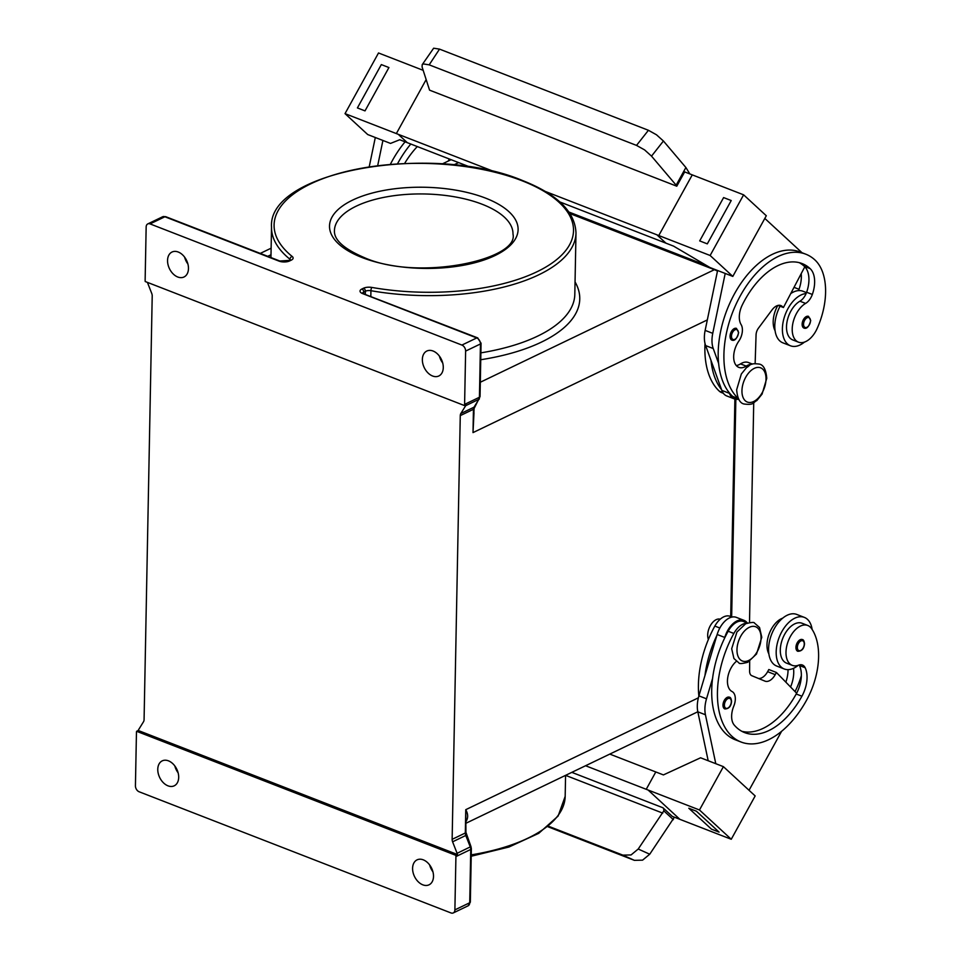 <?xml version="1.0" encoding="UTF-8"?>
<svg xmlns="http://www.w3.org/2000/svg" width="961" height="961" viewBox="0 0 961 961"><rect width="100%" height="100%" fill="white"/><g stroke="black" fill="none" stroke-linecap="round" stroke-linejoin="round"><path stroke-width="1.44" d="M730.06 336.23A6.295 3.688 -68.8 0 1 732.282 330.248A6.295 3.688 -68.8 0 1 736.462 328.386L738.649 332.614C736.967 338.68 734.721 341.179 731.898 340.122A6.295 3.688 -68.8 0 1 730.06 336.23M705.026 343.521A80.532 47.161 111.2 0 0 719.345 391.211A18.872 11.051 111.2 0 0 721.483 392.556L723.357 393.289M777.809 305.466A21.394 12.529 111.2 0 0 776.2 308.637A21.394 12.529 111.2 0 0 775.059 330.656M751.718 364.303A18.872 11.051 111.2 0 0 746.229 366.117A17.622 10.319 -68.8 0 1 738.817 367.378A17.622 10.319 -68.8 0 1 738.769 341.215A12.589 7.364 111.2 0 0 741.111 324.602A17.622 10.319 -68.8 0 1 742.24 305.045A70.465 41.263 -68.8 0 1 802.159 263.59A70.465 41.263 -68.8 0 1 810.123 268.612A25.166 14.739 -68.8 0 1 812.333 294.45A12.589 7.364 -68.8 0 1 805.606 303.412A21.394 12.529 111.2 0 0 795.227 316.025A21.394 12.529 111.2 0 0 798.459 342.152A21.394 12.529 111.2 0 0 817.198 328.386A59.534 34.86 111.2 0 0 814.916 259.938A80.532 47.161 111.2 0 0 805.798 254.197A80.532 47.161 111.2 0 0 736.246 303.832A80.532 47.161 111.2 0 0 738.36 398.599A18.872 11.051 111.2 0 0 738.384 398.623M805.798 254.197L800.093 251.986A80.532 47.161 111.2 0 0 743.021 280.384A80.532 47.161 111.2 0 0 718.624 363.414A80.532 47.161 111.2 0 0 729.207 392.677A80.532 47.161 111.2 0 0 732.654 396.376A18.872 11.051 111.2 0 0 734.793 397.722L738.721 399.247M804.501 342.068A27.689 16.205 -68.8 0 1 800.032 344.975A27.689 16.205 -68.8 0 1 790.483 345.792A27.689 16.205 -68.8 0 1 783.227 321.479A27.689 16.205 -68.8 0 1 800.993 295.003A27.689 16.205 -68.8 0 1 806.111 293.561A12.589 7.364 -68.8 0 1 799.9 301.201A21.394 12.529 111.2 0 0 789.522 313.815A21.394 12.529 111.2 0 0 792.765 339.93L798.459 342.152M448.451 160.607A27.689 16.205 -68.8 0 1 450.409 159.418M722.984 705.038A6.295 3.688 -68.8 0 1 725.195 699.055A6.295 3.688 -68.8 0 1 729.375 697.193C730.516 697.23 731.237 698.647 731.561 701.41C731.105 706.383 728.858 708.882 724.822 708.93A6.295 3.688 -68.8 0 1 722.984 705.038M698.851 696.076A80.532 47.161 -68.8 0 1 714.84 626.067A18.872 11.051 -68.8 0 1 725.099 616.301A18.872 11.051 -68.8 0 1 730.18 616.325L732.054 617.058M768.86 653.864A21.394 12.529 -68.8 0 1 769.305 633.503A21.394 12.529 -68.8 0 1 782.71 618.151M736.342 661.372A17.622 10.319 111.2 0 0 727.681 677.949A17.622 10.319 111.2 0 0 732.042 691.524A12.589 7.364 -68.8 0 1 733.784 706.155A17.622 10.319 111.2 0 0 734.18 724.99A70.465 41.263 111.2 0 0 744.631 732.606A70.465 41.263 111.2 0 0 801.918 696.208A25.166 14.739 111.2 0 0 805.162 667.739A12.589 7.364 111.2 0 0 802.423 665.024A12.589 7.364 111.2 0 0 798.663 665.144A21.394 12.529 -68.8 0 1 792.26 665.348A21.394 12.529 -68.8 0 1 788.573 662.381A21.394 12.529 -68.8 0 1 789.942 637.299A21.394 12.529 -68.8 0 1 807.757 625.467A21.394 12.529 -68.8 0 1 811.444 628.446A59.534 34.86 -68.8 0 1 806.459 700.401A80.532 47.161 -68.8 0 1 740.979 741.988A80.532 47.161 -68.8 0 1 733.856 633.455A18.872 11.051 -68.8 0 1 744.114 623.701A18.872 11.051 -68.8 0 1 746.745 623.257M740.991 742L735.285 739.778A80.532 47.161 -68.8 0 1 712.569 678.454A80.532 47.161 -68.8 0 1 724.498 638.356A80.532 47.161 -68.8 0 1 728.15 631.245A18.872 11.051 -68.8 0 1 738.408 621.479A18.872 11.051 -68.8 0 1 743.49 621.491L747.418 623.016M792.26 665.348L786.554 663.138A21.394 12.529 -68.8 0 1 782.867 660.159A21.394 12.529 -68.8 0 1 784.248 635.077A21.394 12.529 -68.8 0 1 802.051 623.257L807.757 625.467M708.389 639.473A12.589 7.364 -68.8 0 1 707.692 634.993A12.589 7.364 -68.8 0 1 720.209 619.208M795.936 647.402A6.295 3.688 -68.8 0 1 798.147 641.407A6.295 3.688 -68.8 0 1 802.327 639.558C803.468 639.594 804.189 640.999 804.513 643.774C804.057 648.735 801.81 651.246 797.774 651.282A6.295 3.688 -68.8 0 1 795.936 647.402M784.284 668.988L776.68 666.033A27.689 16.205 -68.8 0 1 769.413 641.708A27.689 16.205 -68.8 0 1 787.179 615.244A27.689 16.205 -68.8 0 1 796.729 614.427L804.333 617.382A27.689 16.205 111.2 0 0 794.783 618.199A27.689 16.205 111.2 0 0 777.017 644.663A27.689 16.205 111.2 0 0 784.284 668.988A27.689 16.205 111.2 0 0 793.834 668.171A27.689 16.205 111.2 0 0 798.279 665.288M622.884 855.134L634.404 860.347L642.573 860.155L649.732 854.221L638.224 849.019L631.065 854.942L622.884 855.134L548.515 826.244M638.224 849.019L663.823 810.868A5.033 2.943 111.2 0 0 663.835 810.075A5.033 2.943 111.2 0 0 662.934 807.757L672.292 816.382L679.895 819.337L648.134 790.05L679.895 819.337L731.249 839.265L699.476 809.979L585.561 765.737M808.537 316.361A6.295 3.688 111.2 0 0 804.357 318.211A6.295 3.688 111.2 0 0 802.135 324.205A6.295 3.688 111.2 0 0 803.973 328.085C806.796 329.155 809.042 326.644 810.724 320.578L808.537 316.361M801.198 273.669A25.166 14.739 -68.8 0 1 799.023 289.285A12.589 7.364 -68.8 0 1 798.495 290.606A27.689 16.205 -68.8 0 1 802.928 291.231L806.483 292.612M798.495 290.606A27.689 16.205 111.2 0 0 793.39 292.048A27.689 16.205 111.2 0 0 790.735 293.585M433.651 48.206L422.191 64.699L423.308 63.931L429.183 64.843L439.525 49.119L433.651 48.206M663.426 141.015L656.495 134.792L648.423 130.288L636.518 145.399L644.603 149.904L651.522 156.138L663.426 141.015L685.89 167.514L676.148 185.173L676.772 186.206L429.567 90.154L422.095 66.994L422.191 64.699M167.995 785.834A13.838 9.514 64.3 0 1 158.217 773.365A13.838 9.514 64.3 0 1 162.241 760.86A13.838 9.514 64.3 0 1 168.475 760.848A13.838 9.514 64.3 0 1 178.241 773.305A13.838 9.514 64.3 0 1 174.229 785.81A13.838 9.514 64.3 0 1 167.995 785.834M174.818 765.941A13.838 9.514 -115.7 0 0 178.121 772.812M422.804 884.829A13.838 9.514 64.3 0 1 413.038 872.372A13.838 9.514 64.3 0 1 417.05 859.867A13.838 9.514 64.3 0 1 423.284 859.843A13.838 9.514 64.3 0 1 433.063 872.312A13.838 9.514 64.3 0 1 429.05 884.817A13.838 9.514 64.3 0 1 422.804 884.829M429.639 864.936A13.838 9.514 -115.7 0 0 432.943 871.807M178.241 252.022A13.838 9.514 64.3 0 1 188.02 264.479A13.838 9.514 64.3 0 1 184.007 276.984A13.838 9.514 64.3 0 1 177.761 277.008A13.838 9.514 64.3 0 1 167.995 264.539A13.838 9.514 64.3 0 1 172.007 252.034A13.838 9.514 64.3 0 1 178.241 252.022M433.063 351.017A13.838 9.514 64.3 0 1 442.829 363.486A13.838 9.514 64.3 0 1 438.817 375.991A13.838 9.514 64.3 0 1 432.582 376.003A13.838 9.514 64.3 0 1 422.804 363.546A13.838 9.514 64.3 0 1 426.816 351.041A13.838 9.514 64.3 0 1 433.063 351.017M465.929 832.226A2.523 1.081 -178.9 0 1 465.929 832.31L465.761 809.679L465.316 832.995L452.138 839.337A5.033 3.46 -115.7 0 0 452.247 840.563A5.033 3.46 -115.7 0 0 452.595 841.812L465.785 835.469L470.289 846.989A5.033 3.46 64.3 0 1 470.638 848.227A5.033 3.46 64.3 0 1 470.746 849.452L469.725 902.751A5.033 3.46 64.3 0 1 468.548 905.538A5.033 3.46 64.3 0 1 468.103 905.815L453.268 912.938A5.033 3.46 64.3 0 1 451.009 912.95L139.141 791.78A5.033 3.46 64.3 0 1 136.474 789.413A5.033 3.46 64.3 0 1 135.429 785.762L136.45 732.462A5.033 3.46 64.3 0 1 136.606 731.345A5.033 3.46 64.3 0 1 136.618 731.297L138.264 730.504A5.033 3.46 64.3 0 1 138.648 729.603L143.525 721.723A5.033 3.46 -115.7 0 0 143.922 720.774A5.033 3.46 -115.7 0 0 144.078 719.657L152.21 295.928A5.033 3.46 -115.7 0 0 152.102 294.703A5.033 3.46 -115.7 0 0 151.742 293.453L147.417 282.378M466.457 835.049L465.785 835.469A5.033 3.46 -115.7 0 1 465.424 834.22A5.033 3.46 -115.7 0 1 465.316 832.995A2.523 1.081 -178.9 0 0 465.929 832.31L470.962 846.569L457.1 853.32A5.033 3.46 64.3 0 1 457.448 854.521L455.802 855.314A5.033 3.46 64.3 0 1 455.814 855.362A5.033 3.46 64.3 0 1 455.922 856.587L454.889 909.887A5.033 3.46 64.3 0 1 453.724 912.662A5.033 3.46 64.3 0 1 453.268 912.938M150.048 223.901L164.884 216.766L278.978 261.104A7.556 3.243 1.1 0 0 289.621 260.936L291.267 260.143A7.556 3.243 1.1 0 0 292.204 256.479A149.736 64.411 -178.9 0 1 330.019 176.139A149.736 64.411 -178.9 0 1 521.859 180.68A149.736 64.411 -178.9 0 1 552.659 262.641A149.736 64.411 -178.9 0 1 371.859 287.435A7.556 3.243 1.1 0 0 363.534 288.216L361.889 289.009A7.556 3.243 1.1 0 0 362.645 293.61L476.74 337.936A5.033 3.46 64.3 0 1 479.407 340.314A5.033 3.46 64.3 0 1 480.452 343.954L479.431 397.253L464.595 404.389A5.033 3.46 64.3 0 1 464.451 405.518A5.033 3.46 64.3 0 1 464.439 405.554L145.243 281.537A5.033 3.46 64.3 0 1 145.243 281.489A5.033 3.46 64.3 0 1 145.135 280.264L146.156 226.964A5.033 3.46 64.3 0 1 147.333 224.189A5.033 3.46 64.3 0 1 147.778 223.913A5.033 3.46 64.3 0 1 150.048 223.901L461.905 345.071A5.033 3.46 64.3 0 1 464.571 347.438A5.033 3.46 64.3 0 1 465.629 351.089L480.452 343.954A2.523 1.081 1.1 0 0 481.065 343.269A2.523 1.081 1.1 0 0 481.065 343.173M464.439 405.554L466.085 404.761A5.033 3.46 64.3 0 1 465.701 405.662L460.824 413.542A5.033 3.46 -115.7 0 0 460.427 414.491A5.033 3.46 -115.7 0 0 460.271 415.62L473.449 409.278A2.523 1.081 1.1 0 0 474.073 408.581A2.523 1.081 1.1 0 0 474.061 408.497M465.701 405.662L478.878 399.332L474.001 407.2A5.033 3.46 -115.7 0 0 473.605 408.149A5.033 3.46 -115.7 0 0 473.449 409.278L473.004 432.606L474.073 408.581L480.044 396.569A2.523 1.081 1.1 0 0 480.044 396.473M707.32 319.929L473.004 432.606L473.989 412.822M717.459 271.146A30.199 20.746 -115.7 0 0 714.383 269.693L570.041 213.618M439.405 356.123A13.838 9.514 -115.7 0 0 442.709 362.982M465.496 822.256C468.283 818.556 468.367 814.351 465.761 809.679L698.383 697.818M452.138 839.337L460.271 415.62M730.708 616.53L734.889 399.091M464.595 404.389L465.629 351.089M457.448 854.521L138.264 730.504M457.1 853.32L452.595 841.812M455.802 855.314L136.618 731.297M184.596 257.116A13.838 9.514 -115.7 0 0 187.9 263.987M676.148 185.173L651.522 156.138M636.518 145.399L429.183 64.843M689.83 173.917L685.89 167.514M648.423 130.288L439.525 49.119M545.307 191.443L658.79 235.541L692.268 174.878L684.664 171.911L676.772 186.206M469.905 166.986L407.332 142.684L398.262 134.324L396.352 133.579L426.047 79.799M658.79 235.541L656.88 234.796L665.961 243.169L673.565 246.124L709.999 267.542L717.591 270.497L705.146 330.392A25.166 14.739 111.2 0 0 705.638 345.588L711.02 360.459A80.532 47.161 111.2 0 0 721.603 389.722L711.02 360.459M396.352 133.579L495.432 172.067M665.937 243.157L559.819 201.93M692.268 174.866L658.778 235.529M692.268 174.878L743.622 194.831L766.301 215.744L732.811 276.408L710.131 255.494L656.88 234.796M398.262 134.324L407.344 142.696L399.728 139.741L390.526 143.417L375.307 137.507L367.715 134.552L345.023 113.638L398.262 134.324M423.116 70.309L378.514 52.975L345.023 113.638M365.012 110.887L388.929 67.546L365.012 110.887L357.408 107.92L365.012 110.887M369.24 166.697L375.307 137.507L382.91 140.462L377.709 165.544M388.929 67.546L381.325 64.591L357.408 107.92M718.624 363.414L713.242 348.543A25.166 14.739 -68.8 0 1 712.75 333.347L725.207 273.453L732.811 276.408M725.207 273.453L717.591 270.497L725.207 273.453M743.622 194.831L710.131 255.494M699.692 240.911L707.308 243.866L731.225 200.537L723.609 197.582L699.692 240.911L707.296 243.866L731.225 200.537M764.824 218.435L802.027 252.731M780.068 306.211A27.689 16.205 111.2 0 0 782.879 342.837L790.483 345.792M405.098 141.82A80.532 47.161 111.2 0 0 390.406 164.247M448.198 161.088L449.304 158.985M404.665 163.382A70.465 41.263 -68.8 0 1 417.302 146.552M410.803 144.03A80.532 47.161 111.2 0 0 397.542 163.742M634.404 860.347L547.914 826.736M674.382 817.198L649.732 854.221M663.823 810.868L673.373 819.661M712.569 678.454L706.515 698.815A25.166 14.739 111.2 0 0 705.434 714.768L715.789 763.695L700.581 757.785L663.414 774.914L655.798 771.959L646.236 789.293L655.798 771.959L609.779 754.097M696.413 811.204L688.809 808.249L696.401 811.216L719.092 832.13L696.413 811.204M704.966 675.499L716.882 635.401A80.532 47.161 -68.8 0 0 704.966 675.499L698.911 695.86A25.166 14.739 -68.8 0 0 697.83 711.813L708.185 760.74L723.405 766.65L699.476 809.979M731.249 839.265L755.166 795.936L723.405 766.65M719.092 832.13L711.488 829.175L688.809 808.249M749.039 790.29L781.629 731.261M812.141 629.479A27.689 16.205 111.2 0 0 804.333 617.382M790.567 686.995A25.166 14.739 111.2 0 0 793.498 668.327M801.342 675.739A59.534 34.86 -68.8 0 1 795.047 691.596M731.657 616.902L735.838 399.295M706.491 265.476L568.996 212.069M749.508 622.524L753.724 402.803M741.856 731.321A70.465 41.263 111.2 0 0 796.213 693.998A25.166 14.739 111.2 0 0 796.633 693.217A25.166 14.739 111.2 0 0 799.456 665.529A12.589 7.364 111.2 0 0 799.156 664.976M785.858 682.166A25.166 14.739 111.2 0 0 788.044 669.649M796.633 693.217L776.416 672.484L775.227 674.646A12.589 7.364 -68.8 0 1 764.992 681.145A12.589 7.364 -68.8 0 1 764.908 681.109L751.778 675.691A7.556 4.421 -68.8 0 1 749.616 671.174L749.676 661.192M747.31 622.98A20.133 11.784 111.2 0 0 743.946 620.325A20.133 11.784 111.2 0 0 724.762 637.455L724.498 638.356M716.882 635.401L717.158 634.5A20.133 11.784 -68.8 0 1 736.342 617.37L743.946 620.325M758.493 678.466A12.589 7.364 111.2 0 0 767.623 671.691L768.812 669.529L776.416 672.484M799.228 262.653A70.465 41.263 -68.8 0 1 804.417 266.389A25.166 14.739 -68.8 0 1 804.813 266.774A25.166 14.739 -68.8 0 1 806.627 292.24A12.589 7.364 -68.8 0 1 806.111 293.561M752.391 364.063L748.463 362.537A18.872 11.051 111.2 0 0 740.523 363.895A17.622 10.319 -68.8 0 1 736.258 365.528M721.603 389.722L721.843 390.382A20.133 11.784 111.2 0 0 726.732 395.944L734.336 398.899A20.133 11.784 -68.8 0 1 729.447 393.337L729.207 392.677M738.613 399.211A20.133 11.784 -68.8 0 1 734.336 398.899M778.026 305.418L783.431 307.52L782.29 306.475A12.589 7.364 111.2 0 0 780.873 305.574A12.589 7.364 111.2 0 0 772.043 309.898L758.445 328.169A7.556 4.421 111.2 0 0 756.067 334.872L755.142 363.498M804.813 266.774L783.431 307.52M761.04 638.104A18.367 10.763 -68.8 0 1 748.691 660.471A18.367 10.763 -68.8 0 1 736.979 649.672A18.367 10.763 -68.8 0 1 749.328 627.305A18.367 10.763 -68.8 0 1 761.04 638.104M738.396 332.89A5.285 3.099 111.2 0 0 735.033 329.779A5.285 3.099 111.2 0 0 731.477 336.218A5.285 3.099 111.2 0 0 734.853 339.317A5.285 3.099 111.2 0 0 738.396 332.89M722.888 392.593L719.345 391.211M738.36 398.599L732.654 396.376M805.606 303.412L799.9 301.201M766.013 379.151A18.367 10.763 111.2 0 0 754.301 368.351A18.367 10.763 111.2 0 0 741.952 390.719A18.367 10.763 111.2 0 0 753.664 401.518A18.367 10.763 111.2 0 0 766.013 379.151M724.402 705.026A5.285 3.099 -68.8 0 1 727.957 698.587A5.285 3.099 -68.8 0 1 731.321 701.686A5.285 3.099 -68.8 0 1 727.765 708.125A5.285 3.099 -68.8 0 1 724.402 705.026M797.354 647.378A5.285 3.099 -68.8 0 1 800.909 640.939A5.285 3.099 -68.8 0 1 804.273 644.05A5.285 3.099 -68.8 0 1 800.717 650.489A5.285 3.099 -68.8 0 1 797.354 647.378M471.25 854.858A152.258 65.492 -178.9 0 0 565.176 796.357L565.573 775.347L662.766 813.138M810.483 320.854A5.285 3.099 111.2 0 0 807.108 317.755A5.285 3.099 111.2 0 0 803.552 324.181A5.285 3.099 111.2 0 0 806.928 327.293A5.285 3.099 111.2 0 0 810.483 320.854M334.44 230.652A89.289 38.404 -178.9 0 1 386.971 196.789A89.289 38.404 -178.9 0 1 482.182 204.261A89.289 38.404 -178.9 0 1 512.994 234.088C519.252 259.866 417.326 281.681 363.775 257.38C343.702 248.683 333.923 239.782 334.44 230.652M485.569 198.122A94.322 40.578 1.1 0 0 352.531 200.14A94.322 40.578 1.1 0 0 362.045 257.524A94.322 40.578 1.1 0 0 495.071 255.518A94.322 40.578 1.1 0 0 485.569 198.122M361.889 289.009A2.523 1.73 64.3 0 1 363.21 290.198A2.523 1.73 64.3 0 1 363.738 292.024L365.384 291.231L365.336 294.234M363.534 288.216A2.523 1.73 64.3 0 1 364.868 289.405A2.523 1.73 64.3 0 1 365.384 291.231A5.033 2.162 -178.9 0 1 367.943 290.594A5.033 2.162 -178.9 0 1 370.934 290.702A152.258 65.492 1.1 0 0 575.987 233.018L574.81 294.354A152.258 65.492 -178.9 0 1 480.884 352.855M370.826 296.372L370.934 290.702A2.523 0.769 99.9 0 1 371.859 287.435M575.987 233.018C575.134 211.804 557.38 194.326 522.724 180.608C432.93 142.612 267.326 170.758 271.531 227.18A152.258 65.492 1.1 0 0 289.946 259.242L289.922 260.251M292.204 256.479A2.523 1.982 129 0 0 289.946 259.242A5.033 2.162 -178.9 0 1 290.498 259.95M455.922 856.587L470.746 849.452A2.523 1.081 -178.9 0 0 471.358 848.767L470.337 902.067A2.523 1.081 -178.9 0 1 469.725 902.751L454.889 909.887M471.358 848.671A2.523 1.081 -178.9 0 1 471.358 848.767L470.962 846.569M470.337 901.971A2.523 1.081 -178.9 0 1 470.337 902.067L468.103 905.815M162.169 217.054A5.033 3.46 64.3 0 1 162.613 216.778A5.033 3.46 64.3 0 1 164.884 216.766A2.523 1.478 -68.8 0 1 165.748 216.693A2.523 1.478 -68.8 0 1 166.025 216.874M461.905 345.071L476.74 337.936A2.523 1.478 -68.8 0 1 477.605 337.864L481.065 343.269L480.044 396.569A2.523 1.081 1.1 0 1 479.431 397.253A5.033 3.46 64.3 0 1 479.275 398.383A5.033 3.46 64.3 0 1 478.878 399.332A2.523 1.67 31.7 0 0 479.395 398.875M278.978 261.104A2.523 1.478 -68.8 0 1 279.843 261.02L165.748 216.693L162.613 216.778L147.778 223.913M480.752 359.738A157.292 67.654 1.1 0 0 575.05 281.921M267.735 256.323L271.002 254.749M480.32 382.238L714.383 269.693M289.621 260.936A2.523 1.73 -115.7 0 0 288.492 260.936A2.523 1.73 -115.7 0 0 288.264 261.08M291.267 260.143A2.523 1.73 -115.7 0 0 290.138 260.155A2.523 1.73 -115.7 0 0 289.91 260.287M362.645 293.61A2.523 1.478 -68.8 0 1 363.51 293.537A2.523 1.478 -68.8 0 1 363.799 293.706M362.585 293.057A5.033 2.162 -178.9 0 1 363.738 292.024L363.714 293.61M362.513 293.405L477.605 337.864A2.523 1.478 -68.8 0 1 477.893 338.044M460.824 413.542L474.001 407.2A2.523 1.67 31.7 0 0 474.518 406.755M662.934 807.757L571.819 772.356M453.748 164.92L458.589 162.589M733.856 633.455L728.15 631.245M805.162 667.739L799.456 665.529M801.918 696.208L796.213 693.998M719.837 628.013L714.84 626.067M717.158 634.5L724.762 637.455M767.623 671.691L775.227 674.646M697.83 711.813L705.434 714.768M698.911 695.86L706.515 698.815M812.333 294.45L806.627 292.24M810.123 268.612L804.417 266.389M746.229 366.117L740.523 363.895M799.023 289.285L794.014 287.339M721.843 390.382L729.447 393.337M779.215 305.274L782.29 306.475M705.146 330.392L712.75 333.347M705.638 345.588L713.242 348.543M743.958 403.992C739.814 403.079 737.375 398.334 736.655 389.77L741.327 374.009L746.565 367.546C750.625 365.612 748.847 362.765 759.454 364.111C763.599 365.024 766.025 369.757 766.758 378.322L762.085 394.082L756.848 400.545C752.787 402.479 754.565 405.338 743.958 403.992M738.985 662.946C739.189 663.943 742.108 663.727 747.742 662.297L756.523 653.997L761.785 637.275L759.538 627.485L754.481 623.064C754.277 622.067 751.358 622.284 745.724 623.713L736.943 632.014L731.681 648.735L733.928 658.525L738.985 662.946M260.251 253.416L271.122 248.19M466.109 823.181L697.818 711.765M290.558 260.299L279.843 261.02M565.176 796.357L558.101 816.069L538.761 833.319L508.994 847.013L471.214 856.239M270.942 257.572L271.531 227.18M442.264 163.935L451.105 159.682"/></g></svg>
